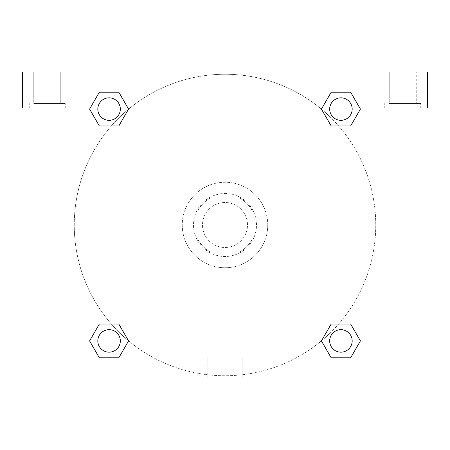 <?xml version="1.0" encoding="UTF-8"?>
<svg xmlns="http://www.w3.org/2000/svg" width="450" height="450" viewBox="0 0 450 450"><rect width="100%" height="100%" fill="white"/><g stroke="black" fill="none" stroke-linecap="round" stroke-linejoin="round"><path stroke-width="0.34" stroke-dasharray="2.25 1.69" d="M247.5 225A22.5 22.5 0 0 0 213.75 205.515A22.5 22.5 0 0 0 213.75 244.485A22.5 22.5 0 0 0 247.5 225A22.5 22.5 0 0 0 213.75 205.515A22.5 22.5 0 0 0 213.75 244.485A22.5 22.5 0 0 0 247.5 225M239.513 252L210.487 252A30.656 30.656 0 0 1 198 239.513L198 210.487A30.656 30.656 0 0 1 210.487 198L239.513 198A30.656 30.656 0 0 1 252 210.487L252 239.513A30.656 30.656 0 0 1 239.513 252L210.487 252A30.656 30.656 0 0 1 198 239.513L198 210.487A30.656 30.656 0 0 1 210.487 198L239.513 198A30.656 30.656 0 0 1 252 210.487L252 239.513A30.656 30.656 0 0 1 239.513 252M225 193.5A31.5 31.5 0 0 1 252.281 240.75A31.5 31.5 0 0 1 197.719 240.75A31.5 31.5 0 0 1 225 193.5A31.5 31.5 0 0 0 193.5 225A31.5 31.5 0 0 0 225 256.5A31.5 31.5 0 0 0 256.5 225A31.5 31.5 0 0 0 225 193.5M267.75 225A42.75 42.75 0 0 0 203.625 187.976A42.75 42.75 0 0 0 203.625 262.024A42.75 42.75 0 0 0 267.75 225A42.75 42.75 0 0 0 203.625 187.976A42.75 42.75 0 0 0 203.625 262.024A42.75 42.75 0 0 0 267.75 225M297 297L297 153L153 153L153 297L297 297L297 153L153 153L153 297L297 297M22.5 72L427.5 72L378 72L427.5 72L427.5 108L378 108L378 378L72 378L72 108L22.5 108L72 108L72 72L22.5 72L22.5 108L22.5 72L378 72L378 108L427.5 108L427.5 72L427.5 108L378 108L378 72L72 72L72 108L72 72L72 108L22.5 108L22.5 72M47.25 108L29.25 108L47.25 108M47.25 103.5L65.25 103.5L47.25 103.5M33.75 103.5L60.75 103.5L33.75 103.5L60.75 103.5L33.75 103.5L33.75 72L60.75 72L33.75 72L60.75 72L33.75 72L33.75 103.5M402.75 108L384.75 108L402.75 108M402.75 103.5L420.75 103.5L402.75 103.5M389.25 103.5L416.25 103.5L389.25 103.5L416.25 103.5L389.25 103.5L389.25 72L416.25 72L416.25 103.5L416.25 72L389.25 72L416.25 72L389.25 72L389.25 103.5M72 235.688L72 214.312L72.006 235.688M72 378L72 108L72 378L378 378L72 378M225 378L242.797 378L225 378M225 358.093L207.203 358.093L225 358.093M235.688 72L214.312 72L235.688 72.006M378 214.312L378 235.688L377.994 214.312M378 108L378 378L378 108M340.92 329.67A11.25 11.25 0 0 1 350.662 346.545A11.25 11.25 0 0 1 331.178 346.545A11.25 11.25 0 0 1 340.92 329.67A11.25 11.25 0 0 1 352.17 340.92A11.25 11.25 0 0 1 340.92 352.17A11.25 11.25 0 0 1 329.67 340.92A11.25 11.25 0 0 1 340.92 329.67M340.92 97.83A11.25 11.25 0 0 1 350.662 114.705A11.25 11.25 0 0 1 331.178 114.705A11.25 11.25 0 0 1 340.92 97.83A11.25 11.25 0 0 0 329.67 109.08A11.25 11.25 0 0 0 340.92 120.33A11.25 11.25 0 0 0 352.17 109.08A11.25 11.25 0 0 0 340.92 97.83M109.08 329.67A11.25 11.25 0 0 1 118.823 346.545A11.25 11.25 0 0 1 99.337 346.545A11.25 11.25 0 0 1 109.08 329.67A11.25 11.25 0 0 0 97.83 340.92A11.25 11.25 0 0 0 109.08 352.17A11.25 11.25 0 0 0 120.33 340.92A11.25 11.25 0 0 0 109.08 329.67M109.08 97.83A11.25 11.25 0 0 1 118.823 114.705A11.25 11.25 0 0 1 99.337 114.705A11.25 11.25 0 0 1 109.08 97.83A11.25 11.25 0 0 0 97.83 109.08A11.25 11.25 0 0 0 109.08 120.33A11.25 11.25 0 0 0 120.33 109.08A11.25 11.25 0 0 0 109.08 97.83M321.435 109.131A150.75 150.75 0 0 0 225 74.25A150.75 150.75 0 0 1 355.551 300.375A150.75 150.75 0 0 1 94.449 300.375A150.75 150.75 0 0 1 225 74.25A150.75 150.75 0 0 0 128.509 340.824M128.565 340.869A150.75 150.75 0 0 0 375.75 225A150.75 150.75 0 0 0 321.491 109.176M60.75 72L60.75 103.5L60.75 72M118.823 92.205L128.565 109.08L118.8 125.944M99.337 125.955L89.595 109.08L99.36 92.216M99.337 357.795L89.595 340.92L99.36 324.056M118.823 324.045L128.565 340.92L118.8 357.784M331.178 357.795L321.435 340.92L331.2 324.056M350.662 324.045L360.405 340.92L350.64 357.784M350.662 92.205L360.405 109.08L350.64 125.944M331.178 125.955L321.435 109.08L331.2 92.216M207.203 378L242.797 378L207.203 378L207.203 358.093L242.797 358.093L207.203 358.093L207.203 378M352.17 340.92A11.25 11.25 0 0 0 335.295 331.178A11.25 11.25 0 0 0 335.295 350.662A11.25 11.25 0 0 0 352.17 340.92M321.435 340.92L331.178 324.045M360.405 340.92L350.662 357.795M120.33 340.92A11.25 11.25 0 0 0 103.455 331.178A11.25 11.25 0 0 0 103.455 350.662A11.25 11.25 0 0 0 120.33 340.92M89.595 340.92L99.337 324.045M128.565 340.92L118.823 357.795M352.17 109.08A11.25 11.25 0 0 0 335.295 99.337A11.25 11.25 0 0 0 335.295 118.823A11.25 11.25 0 0 0 352.17 109.08M321.435 109.08L331.178 92.205M360.405 109.08L350.662 125.955M120.33 109.08A11.25 11.25 0 0 0 103.455 99.337A11.25 11.25 0 0 0 103.455 118.823A11.25 11.25 0 0 0 120.33 109.08M89.595 109.08L99.337 92.205M128.565 109.08L118.823 125.955M65.25 108L65.25 103.5L65.25 108M29.25 108L29.25 103.5L29.25 108M420.75 108L420.75 103.5L420.75 108M384.75 108L384.75 103.5L384.75 108M242.797 378L242.797 358.093L242.797 378"/><path stroke-width="0.67" d="M427.5 72L22.5 72L22.5 108L72 108L72 378L378 378L378 108L427.5 108L427.5 72M99.337 125.955L118.823 125.955L99.337 125.955L89.595 109.08L99.337 92.205L118.823 92.205L128.565 109.08L118.823 125.955L99.337 125.955L89.573 109.091M118.823 92.205L99.337 92.205L118.823 92.205L128.588 109.069M118.823 324.045L99.337 324.045L118.823 324.045L128.565 340.92L118.823 357.795L99.337 357.795L89.595 340.92L99.337 324.045L118.823 324.045L128.588 340.909M99.337 357.795L118.823 357.795L99.337 357.795L89.573 340.931M350.662 324.045L331.178 324.045L350.662 324.045L360.405 340.92L350.662 357.795L331.178 357.795L321.435 340.92L331.178 324.045L350.662 324.045L360.428 340.909M331.178 357.795L350.662 357.795L331.178 357.795L321.412 340.931M331.178 125.955L350.662 125.955L331.178 125.955L321.435 109.08L331.178 92.205L350.662 92.205L360.405 109.08L350.662 125.955L331.178 125.955L321.412 109.091M350.662 92.205L331.178 92.205L350.662 92.205L360.428 109.069M352.17 340.92A11.25 11.25 0 0 0 335.295 331.178A11.25 11.25 0 0 0 335.295 350.662A11.25 11.25 0 0 0 352.17 340.92M120.33 340.92A11.25 11.25 0 0 0 103.455 331.178A11.25 11.25 0 0 0 103.455 350.662A11.25 11.25 0 0 0 120.33 340.92M352.17 109.08A11.25 11.25 0 0 0 335.295 99.337A11.25 11.25 0 0 0 335.295 118.823A11.25 11.25 0 0 0 352.17 109.08M120.33 109.08A11.25 11.25 0 0 0 103.455 99.337A11.25 11.25 0 0 0 103.455 118.823A11.25 11.25 0 0 0 120.33 109.08"/></g></svg>
